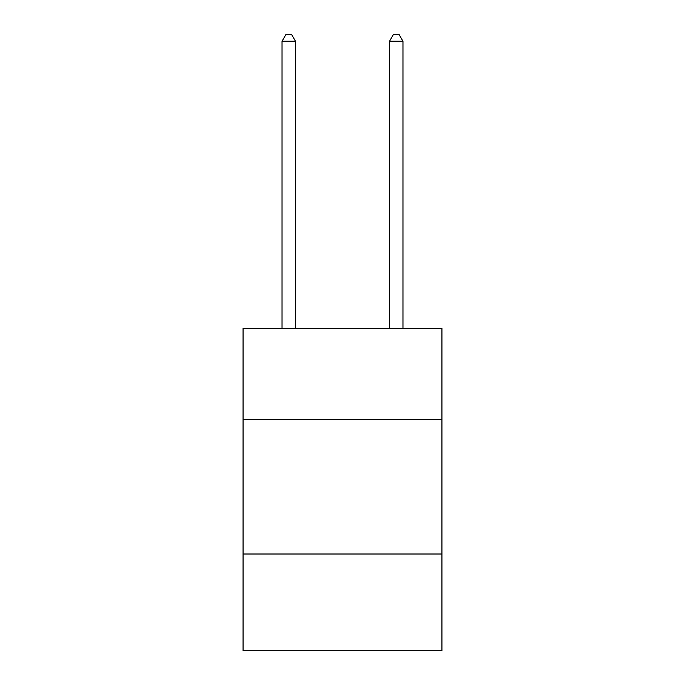 <?xml version="1.0" encoding="UTF-8"?>
<svg xmlns="http://www.w3.org/2000/svg" width="685" height="685" viewBox="0 0 685 685"><rect width="100%" height="100%" fill="white"/><g stroke="black" fill="none" stroke-linecap="round" stroke-linejoin="round"><path stroke-width="1.03" d="M441.936 419.631L441.936 328.261L243.064 328.261L243.064 419.631L441.936 419.631L441.936 650.75L243.064 650.75L243.064 419.631M441.936 554.002L243.064 554.002M295.466 328.261L295.466 41.237L282.032 41.237L282.032 328.261M282.032 41.237L286.065 34.25L291.442 34.25L295.466 41.237M402.968 328.261L402.968 41.237L389.534 41.237L389.534 328.261M389.534 41.237L393.558 34.25L398.935 34.25L402.968 41.237"/></g></svg>
